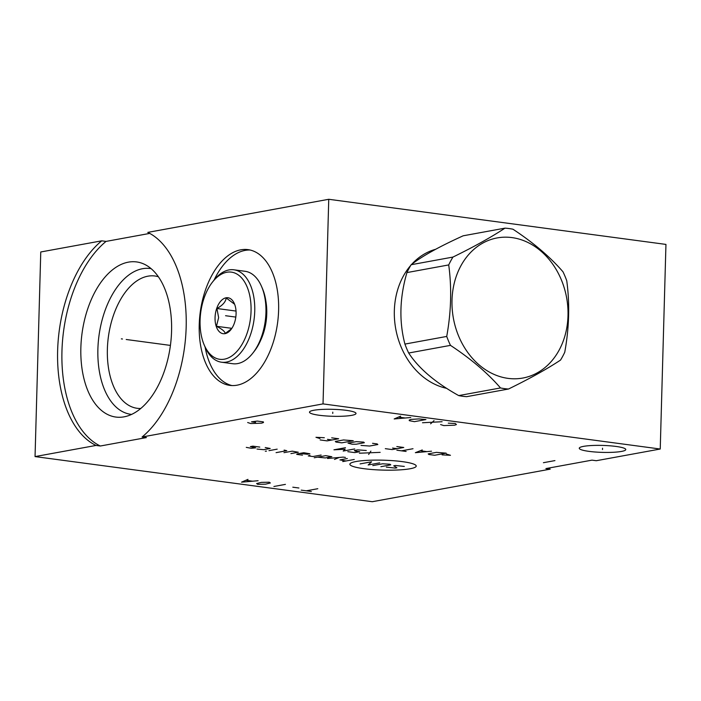 <?xml version="1.0" encoding="UTF-8"?>
<svg xmlns="http://www.w3.org/2000/svg" width="701" height="701" viewBox="0 0 701 701"><rect width="100%" height="100%" fill="white"/><g stroke="black" fill="none" stroke-linecap="round" stroke-linejoin="round"><path stroke-width="1.05" d="M101.724 240.829L40.763 251.974L35.05 456.588L96.002 445.442A110.881 63.195 97.6 0 1 57.631 350.675A110.881 63.195 97.6 0 1 101.724 240.829L106.035 241.407L149.76 233.407M35.05 456.588L372.249 501.714L550.224 469.153L545.904 468.575L591.986 460.145L596.306 460.715L660.237 449.026L665.95 244.412L328.751 199.286L147.797 232.39A110.881 63.195 97.6 0 1 186.168 327.157A110.881 63.195 97.6 0 1 142.084 437.003L146.404 437.582L100.322 446.011L96.002 445.442M313.803 410.269A23.273 3.479 1.6 0 1 339.88 409.682A23.273 3.479 1.6 0 1 356.012 413.45A23.273 3.479 1.6 0 1 351.709 415.342A23.273 3.479 1.6 0 1 325.632 415.921A23.273 3.479 1.6 0 1 309.491 412.153A23.273 3.479 1.6 0 1 313.803 410.269M660.237 449.026L323.03 403.899L142.084 437.003M583.565 446.362A23.273 3.479 1.6 0 1 609.642 445.783A23.273 3.479 1.6 0 1 625.774 449.551A23.273 3.479 1.6 0 1 621.463 451.435A23.273 3.479 1.6 0 1 595.394 452.022A23.273 3.479 1.6 0 1 579.254 448.254A23.273 3.479 1.6 0 1 583.565 446.362M106.035 241.407A110.881 63.195 -82.4 0 0 61.951 351.254A110.881 63.195 -82.4 0 0 100.322 446.011M128.379 262.148A78.258 44.601 97.6 0 1 144.634 264.382A78.258 44.601 97.6 0 1 170.422 345.409A78.258 44.601 97.6 0 1 124.235 416.806A78.258 44.601 97.6 0 1 124.059 416.841A78.258 44.601 -82.4 0 1 80.86 347.792A78.258 44.601 -82.4 0 1 128.379 262.148M131.586 414.405A73.552 41.92 -82.4 0 1 98.193 343.253A73.552 41.92 -82.4 0 1 142.548 268.711A73.552 41.92 97.6 0 1 151.092 268.632M158.373 276.746A66.744 38.038 97.6 0 0 154.912 275.992A66.744 38.038 97.6 0 0 147.902 276.185A66.744 38.038 -82.4 0 0 107.7 343.166A66.744 38.038 -82.4 0 0 137.203 408.306A66.744 38.038 -82.4 0 0 140.743 408.481M446.686 388.345A71.3 57.605 -100.4 0 1 394.339 310.753A71.3 57.605 -100.4 0 1 410.733 265.407M411.732 264.286A71.3 57.605 -100.4 0 1 435.68 249.276M328.751 199.286L323.03 403.899M548.261 468.145A110.881 63.195 -82.4 0 0 550.224 469.153M240.811 249.819A68.479 39.028 97.6 0 1 248.005 249.626A68.479 39.028 97.6 0 1 278.271 316.458A68.479 39.028 97.6 0 1 237.026 385.191A68.479 39.028 97.6 0 1 229.84 385.384A68.479 39.028 97.6 0 1 199.566 318.552A68.479 39.028 97.6 0 1 240.811 249.819M214.077 280.067A68.479 39.028 -82.4 0 1 245.122 250.397A68.479 39.028 97.6 0 1 250.143 250.02M205.113 347.1A68.479 39.028 -82.4 0 0 232.005 385.568M265.951 301.588A40.579 23.124 97.6 0 1 260.816 339.967M200.083 320.383A43.97 25.061 97.6 0 1 212.534 282.021A43.97 25.061 97.6 0 1 238.708 275.239A43.97 25.061 97.6 0 1 251.054 311.06A43.97 25.061 97.6 0 1 232.197 355.67A43.97 25.061 97.6 0 1 204.131 344.804A43.97 25.061 97.6 0 1 200.083 320.383M236.079 313.794A18.138 10.34 -82.4 0 0 234.406 303.726A18.138 10.34 -82.4 0 0 222.83 299.239A18.138 10.34 -82.4 0 0 215.058 317.641A18.138 10.34 -82.4 0 0 220.149 332.414A18.138 10.34 -82.4 0 0 230.936 329.619A18.138 10.34 -82.4 0 0 236.079 313.794M212.534 282.021L213.91 280.277A46.617 26.568 97.6 0 1 233.906 269.797A46.617 26.568 97.6 0 1 254.743 311.06A46.617 26.568 97.6 0 1 221.542 362.215A46.617 26.568 97.6 0 1 204.999 346.846L204.131 344.804M233.906 269.797L245.105 271.296A46.617 26.568 97.6 0 1 261.639 286.665A46.617 26.568 97.6 0 1 265.942 312.558A46.617 26.568 97.6 0 1 252.737 353.234A46.617 26.568 97.6 0 1 232.732 363.714L221.542 362.215M261.639 286.665L262.507 288.707A43.97 25.061 97.6 0 1 266.564 313.128A43.97 25.061 97.6 0 1 254.104 351.49L252.737 353.234M231.61 328.699L225.196 333.501C224.907 331.442 221.98 329.032 216.425 326.272L218.633 317.649L216.924 308.501C222.646 305.347 225.731 301.833 226.195 297.969L234.625 304.252M216.924 308.501L236.027 311.06M216.425 326.272L231.856 328.34M504.974 228.149L463.177 235.799C439.212 246.656 421.871 256.294 411.154 264.724A80.983 65.43 79.6 0 0 406.922 272.584C399.64 297.627 398.974 321.461 404.924 344.086A80.983 65.43 79.6 0 0 408.683 353.015C418.742 368.419 435.417 382.615 458.708 395.592A80.983 65.43 79.6 0 0 462.704 396.275A80.983 65.43 -100.4 0 0 466.7 396.661L508.497 389.02C529.632 378.68 546.973 369.041 560.52 360.095A80.983 65.43 79.6 0 0 564.752 352.235C569.203 327.7 569.869 303.866 566.75 280.733A80.983 65.43 79.6 0 0 562.991 271.795C550.101 256.916 533.426 242.721 512.966 229.218A80.983 65.43 79.6 0 0 508.97 228.544A80.983 65.43 79.6 0 0 504.974 228.149C491.419 237.096 474.078 246.743 452.951 257.074A80.983 65.43 79.6 0 0 448.719 264.934C451.847 288.076 451.181 311.91 446.721 336.436A80.983 65.43 79.6 0 0 450.48 345.365C470.949 358.868 487.624 373.063 500.505 387.951A80.983 65.43 79.6 0 0 504.501 388.626A80.983 65.43 79.6 0 0 508.497 389.02M411.154 264.724L452.951 257.074M458.708 395.592L500.505 387.951M511.975 237.595A71.213 57.535 79.6 0 0 452.005 300.221A71.213 57.535 79.6 0 0 508.041 378.374A71.213 57.535 79.6 0 0 568.003 315.748A71.213 57.535 79.6 0 0 511.975 237.595M408.683 353.015L450.48 345.365M404.924 344.086L446.721 336.436M406.922 272.584L448.719 264.934M332.773 412.135L332.738 413.476M602.536 448.228L602.501 449.569M363.81 468.662A33.192 4.96 -178.4 0 0 410.076 468.759A33.192 4.96 -178.4 0 0 402.286 461.626A33.192 4.96 -178.4 0 0 356.012 461.53A33.192 4.96 -178.4 0 0 363.81 468.662M386.339 467.146L395.259 468.084L396.897 467.786L393.743 465.797L395.39 465.49L404.311 466.428M372.801 465.595L382.676 463.79L390.098 464.264L390.764 464.877L380.897 466.682M379.697 462.87L368.174 464.982L371.6 461.793L360.086 463.896M354.259 459.47L342.736 461.573M347.319 458.542L339.915 459.9L346.031 460.978M345.444 457.42L343.131 457.113L327.533 458.498M334.473 459.427L339.231 457.455M317.518 457.157L325.273 457.937L331.853 456.728L325.746 455.65L314.223 457.762M309.965 455.37L308.265 455.922L312.891 456.544L321.119 455.037M299.66 453.468L307.424 454.248L309.886 453.792L303.778 452.715L297.198 453.915L296.707 454.371L302.481 455.151M290.924 453.6L298.328 452.241L292.212 451.164L283.984 452.671M276.071 452.653L286.77 450.699L284.124 450.086M277.184 449.157L268.956 450.664M266.485 451.111L265.285 451.216L266.485 451.111M257.013 449.061L263.611 449.683L270.2 448.482L265.241 447.553M259.791 447.089L252.851 446.16L250.388 446.616L255.681 447.843L251.23 448.29L246.27 447.369M380.152 452.355L359.385 453.223M368.63 454.458L370.899 451.111M366.281 450.498L357.694 449.867L354.408 450.471L355.074 451.085L359.692 451.698L354.759 452.601L347.819 451.672M345.47 447.711L333.948 449.814L345.155 449.236L343.201 451.058L354.715 448.947M442.103 454.87L450.463 455.3L446.493 454.073M446.151 453.153L436.416 452.373L428.188 453.88L428.854 454.493L434.629 455.264L446.151 453.153M422.256 449.954L415.36 452.688L431.509 451.199M426.672 451.593L420.504 450.769M413.012 448.719L401.489 450.831M406.116 451.444L396.862 450.208M385.305 448.666L392.245 449.586L403.758 447.483L396.819 446.555M392.551 448.07L397.178 448.684M361.024 445.415L369.611 446.038L377.839 444.539L377.173 443.926L372.546 443.304M364.345 442.734L363.679 442.121L356.257 441.648L348.029 443.155L352.165 444.224L356.117 444.232L364.345 442.734M353.278 440.727L343.534 439.948L335.306 441.455L335.972 442.059L341.755 442.839L353.278 440.727M320.173 439.948L327.113 440.876L338.636 438.765L331.696 437.836M327.428 439.352L332.046 439.974M324.326 437.722L315.967 437.301L319.936 438.528M247.655 422.519L250.792 423.544L261.613 423.167L263.48 422.51L263.374 421.888L257.311 421.073L251.493 421.818L255.541 422.361M311.34 491.497L301.22 490.139M306.284 490.814L317.798 488.711M298.889 488.001L292.816 487.195M273.907 486.485L285.43 484.373M269.245 482.209L261.359 482.376L256.61 483.559L257.723 484.321L265.609 484.154L270.358 482.971L269.245 482.209M247.996 479.37L241.538 482.157L258.117 480.72M252.255 481.158L246.182 480.343M543.415 462.704L554.938 460.601M440.605 424.561L443.751 425.586L454.563 425.209L456.43 424.552L455.264 423.483L448.29 423.159M430.598 423.825L434.024 420.635M442.112 421.722L422.501 422.747M414.414 421.66L425.928 419.557L418.9 418.918L411.066 419.391L409.2 420.048L409.305 420.67L414.414 421.66M400.639 416.166L394.181 418.953L410.76 417.524M404.889 417.954L398.825 417.148M122.456 338.995L121.352 338.846L122.456 338.995M126.215 339.494L170.422 345.409M235.808 317.089L225.564 315.722M432.973 250.108L434.743 249.775"/></g></svg>
